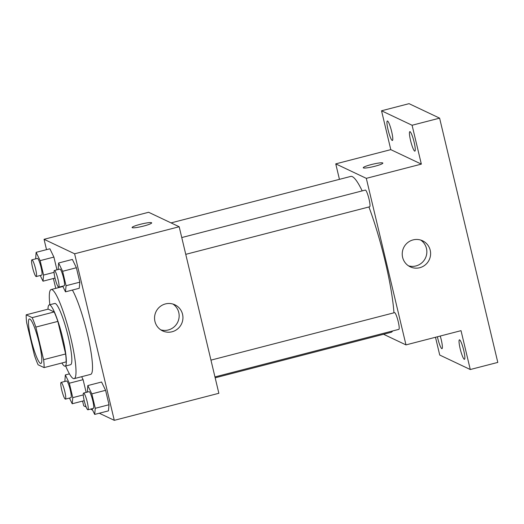 <?xml version="1.0" encoding="UTF-8"?>
<svg xmlns="http://www.w3.org/2000/svg" width="524" height="524" viewBox="0 0 524 524"><rect width="100%" height="100%" fill="white"/><g stroke="black" fill="none" stroke-linecap="round" stroke-linejoin="round"><path stroke-width="0.79" d="M40.427 363.414A23.004 3.491 75.5 0 1 31.407 340.679A23.004 3.491 75.5 0 1 29.377 318.939A23.004 3.491 75.5 0 1 38.514 340.338A23.004 3.491 75.5 0 1 40.898 363.479A23.004 3.491 75.5 0 1 40.427 363.414M43.603 359.667L35.842 327.094A30.896 4.683 75.5 0 0 32.174 317.642L26.2 314.813A30.896 4.683 75.5 0 0 26.678 322.751L34.44 355.324A30.896 4.683 75.5 0 0 38.101 364.776L44.081 367.606A30.896 4.683 75.5 0 0 43.603 359.667L65.618 353.975L57.856 321.402L35.842 327.094M65.618 353.975A30.896 4.683 75.5 0 1 66.096 361.914L44.081 367.606M57.856 321.402A30.896 4.683 75.5 0 0 54.188 311.95L48.215 309.121L26.2 314.813M61.898 363.001A31.63 4.795 -104.5 0 0 65.074 366.138A31.63 4.795 -104.5 0 0 61.799 334.319A31.63 4.795 -104.5 0 0 49.236 304.889A31.63 4.795 -104.5 0 0 47.979 309.18M49.236 304.889L54.738 303.468A31.63 4.795 75.5 0 1 67.301 332.891A31.63 4.795 75.5 0 1 70.576 364.717L65.074 366.138M54.188 311.95L32.174 317.642M49.832 304.739A46.014 6.976 75.5 0 1 51.136 289.549A46.014 6.976 75.5 0 1 69.41 332.347A46.014 6.976 75.5 0 1 74.179 378.636A46.014 6.976 75.5 0 1 73.242 378.505A46.014 6.976 75.5 0 1 65.67 365.988M72.391 290.06A46.014 6.976 75.5 0 1 88.602 339.329A46.014 6.976 75.5 0 1 90.691 374.365L74.179 378.636M40.25 275.5L43.001 281.192L43.577 275.061L40.138 260.638L53.9 257.081L56.939 269.834L53.9 257.081L49.891 248.782L36.13 252.345L35.652 258.869M62.742 286.15L65.487 291.842L79.248 288.285L79.825 282.161L76.386 267.738L72.377 259.439L58.616 262.996L58.138 269.519M99.291 413.233L114.284 420.333L74.611 253.786L44.055 239.311L46.518 249.653M53.389 278.499L55.74 288.357M82.596 401.083L83.729 405.858L86.159 407.004M90.554 409.087L92.578 410.05M83.1 379.658L86.139 392.411L83.1 379.658L81.672 376.704L83.1 379.658L69.338 383.214L65.33 374.922L64.852 381.446M91.942 408.733L94.693 414.419L108.448 410.862L109.025 404.738L105.586 390.315L101.577 382.016L87.816 385.572L87.338 392.096M114.284 420.333L218.855 393.288L179.182 226.748L148.626 212.272L44.055 239.311M179.182 226.748L74.611 253.786M172.062 331.771A14.423 14.148 -64.6 0 1 155.962 311.787A14.423 14.148 -64.6 0 1 182.863 319.168A14.423 14.148 -64.6 0 1 172.062 331.771M132.258 227.691A10.067 1.251 166.6 0 1 132.1 227.534A10.067 1.251 166.6 0 1 141.598 223.984A10.067 1.251 166.6 0 1 151.678 222.87A10.067 1.251 166.6 0 1 142.928 226.23A10.067 1.251 166.6 0 1 132.258 227.691M132.1 227.534A10.067 1.251 166.6 0 1 141.598 223.99A10.067 1.251 166.6 0 1 151.678 222.87M172.959 304.058A14.423 14.148 -64.6 0 1 160.744 329.838M171.053 222.897L350.713 176.431A80.519 12.209 75.5 0 1 362.176 190.893M368.916 206.973A80.519 12.209 75.5 0 1 393.956 312.802M392.587 330.985A80.519 12.209 75.5 0 1 391.028 332.34L215.174 377.817M214.958 376.92L398.875 329.354A8.626 1.31 -104.5 0 0 398.116 321.199A8.626 1.31 -104.5 0 0 394.729 312.677A8.626 1.31 -104.5 0 0 394.552 312.651L210.956 360.132M181.756 237.555L365.352 190.074A8.626 1.31 75.5 0 1 368.778 198.098A8.626 1.31 75.5 0 1 369.675 206.777L185.751 254.343M383.561 334.273L405.982 344.897L366.309 178.35L335.753 163.874L339.441 179.346M435.49 337.266L439.728 355.049L470.283 369.525L497.8 362.411L439.61 118.142L409.054 103.667L381.538 110.78L390.793 149.641L335.753 163.874M470.283 369.525L461.022 330.664L405.982 344.897M439.61 118.142L412.087 125.256L381.538 110.78M366.309 178.35L421.348 164.117L412.087 125.256M419.737 267.718A14.423 14.148 -64.6 0 1 403.637 247.741A14.423 14.148 -64.6 0 1 430.531 255.116A14.423 14.148 -64.6 0 1 419.737 267.718M421.348 164.117L390.793 149.641M363.414 167.909A10.067 1.251 166.6 0 1 363.256 167.752A10.067 1.251 166.6 0 1 372.761 164.208A10.067 1.251 166.6 0 1 382.841 163.088A10.067 1.251 166.6 0 1 374.084 166.455A10.067 1.251 166.6 0 1 363.414 167.909M363.256 167.759A10.067 1.251 166.6 0 1 372.761 164.208A10.067 1.251 166.6 0 1 382.841 163.088M420.634 240.005A14.423 14.148 -64.6 0 1 408.419 265.792M391.651 131.583A10.067 1.526 75.5 0 1 392.384 140.478A10.067 1.526 75.5 0 1 388.389 131.118A10.067 1.526 75.5 0 1 387.347 120.992A10.067 1.526 75.5 0 1 391.651 131.583M414.137 142.233A10.067 1.526 75.5 0 1 414.877 151.135A10.067 1.526 75.5 0 1 410.875 141.775A10.067 1.526 75.5 0 1 409.834 131.648A10.067 1.526 75.5 0 1 414.137 142.233M440.239 336.041A10.067 1.526 75.5 0 1 441.247 339.762A10.067 1.526 75.5 0 1 441.981 348.663A10.067 1.526 75.5 0 1 437.389 336.775M463.733 350.418A10.067 1.526 75.5 0 1 464.467 359.313A10.067 1.526 75.5 0 1 460.472 349.953A10.067 1.526 75.5 0 1 459.43 339.827A10.067 1.526 75.5 0 1 463.733 350.418M94.693 414.419L95.263 408.294L91.831 393.871L87.816 385.572M83.591 393.066L89.093 391.644A8.626 1.31 75.5 0 1 92.519 399.668A8.626 1.31 75.5 0 1 93.416 408.347L87.914 409.775A8.626 1.31 75.5 0 1 87.737 409.748A8.626 1.31 75.5 0 1 84.351 401.22A8.626 1.31 75.5 0 1 83.591 393.066A8.626 1.31 75.5 0 1 87.017 401.096A8.626 1.31 75.5 0 1 87.914 409.775M108.448 410.862L109.025 404.738L95.263 408.294M109.025 404.738L105.586 390.315L91.831 393.871M105.586 390.315L101.577 382.016M65.487 291.842L66.063 285.718L62.625 271.294L58.616 262.996M54.391 270.489L59.893 269.067A8.626 1.31 75.5 0 1 63.319 277.091A8.626 1.31 75.5 0 1 64.21 285.77L58.708 287.198A8.626 1.31 75.5 0 1 58.531 287.172A8.626 1.31 75.5 0 1 55.151 278.644A8.626 1.31 75.5 0 1 54.391 270.489A8.626 1.31 75.5 0 1 57.817 278.513A8.626 1.31 75.5 0 1 58.708 287.198M79.248 288.285L79.825 282.161L66.063 285.718M79.825 282.161L76.386 267.738L62.625 271.294M76.386 267.738L72.377 259.439M69.456 398.076L72.207 403.768L72.777 397.637L69.338 383.214M61.105 382.415L66.607 380.994A8.626 1.31 75.5 0 1 70.033 389.018A8.626 1.31 75.5 0 1 70.93 397.696L65.421 399.118A8.626 1.31 75.5 0 1 65.251 399.091A8.626 1.31 75.5 0 1 61.865 390.57A8.626 1.31 75.5 0 1 61.105 382.415A8.626 1.31 75.5 0 1 64.531 390.439A8.626 1.31 75.5 0 1 65.421 399.118M69.437 373.861L65.33 374.922M84.213 400.664L72.207 403.768M83.264 394.926L72.777 397.637M40.138 260.638L36.13 252.345M31.905 259.839L37.407 258.411A8.626 1.31 75.5 0 1 40.833 266.441A8.626 1.31 75.5 0 1 41.724 275.12L36.221 276.541A8.626 1.31 75.5 0 1 36.045 276.515A8.626 1.31 75.5 0 1 32.665 267.993A8.626 1.31 75.5 0 1 31.905 259.839A8.626 1.31 75.5 0 1 35.331 267.862A8.626 1.31 75.5 0 1 36.221 276.541M55.013 278.08L43.001 281.192M54.064 272.349L43.577 275.061M53.9 257.081L49.891 248.782M62.906 286.504L51.136 289.549"/></g></svg>
